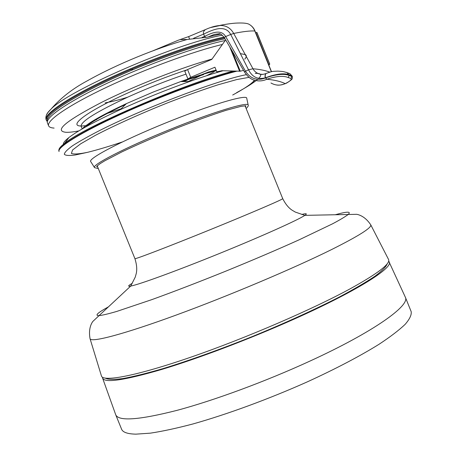<?xml version="1.0" encoding="UTF-8"?>
<svg xmlns="http://www.w3.org/2000/svg" width="457" height="457" viewBox="0 0 457 457"><rect width="100%" height="100%" fill="white"/><g stroke="black" fill="none" stroke-linecap="round" stroke-linejoin="round"><path stroke-width="0.69" d="M97.535 166.645L96.656 166.325M245.786 105.767L245.38 106.612M225.638 39.89L211.762 59.444L187.564 69.527L184.777 71.143L187.924 78.901L190.712 77.29L214.921 67.219L216.789 71.84L221.959 70.715L240.268 71.206L231.853 50.47M132.816 69.55L130.045 69.464M81.98 129.051C87.367 123.401 102.174 114.93 126.4 103.625L153.335 91.994L180.749 81.557C195.099 76.496 206.964 72.892 216.344 70.732M85.727 126.915C91.851 121.539 105.127 114.05 125.555 104.453M181.937 81.557L203.633 74.588M63.414 144.321C63.1 142.91 64.923 140.653 68.881 137.568C77.964 130.616 95.073 121.322 120.208 109.68C142.875 99.335 165.948 89.966 189.415 81.58C202.114 77.079 213.339 73.463 223.09 70.732M54.109 128.086C51.024 127.903 49.196 127.155 48.625 125.841L47.465 123.002C44.929 117.66 68.167 101.551 108.029 82.86C147.8 64.18 197.561 46.328 225.227 40.496M201.263 75.279L188.095 81.575M121.151 108.76L107.321 113.422M78.861 130.891C73.331 131.964 69.018 132.433 65.934 132.296C53.703 130.999 65.842 120.894 102.357 101.98C134.798 85.716 182.269 67.179 212.065 59.044M240.376 53.629L245.483 54.64M245.523 54.674C246.706 55.628 246.46 57.125 244.781 59.164M96.621 119.66L95.69 119.934M48.625 125.841C46.226 120.734 68.264 105.407 106.635 87.247C144.909 69.116 193.722 51.184 222.553 44.426M214.139 71.84L206.45 75.788M231.813 50.373L243.541 70.372L240.268 71.206M268.567 64.437L269.761 64.151L256.908 32.458L255.68 32.698M269.761 64.151L268.819 65.054M216.064 70.047L208.426 72.029L199.977 75.325M153.501 50.567L178.253 40.222L188.61 36.617L189.552 38.994M266.197 73.411L265.711 73.634C264.9 75.456 264.82 76.833 265.454 77.776L265.608 77.707C275.805 73.948 283.546 72.926 288.824 74.645L291.566 75.599L291.869 76.348L291.029 78.484C291.749 79.672 289.852 81.369 285.334 83.568L285.191 83.631C280.775 81.46 274.663 79.998 266.854 79.244C263.095 80.963 259.222 81.352 255.24 80.409C251.367 79.701 247.803 76.925 244.541 72.08L245.146 71.361L248.522 69.801L252.978 68.761C259.77 69.338 265.363 70.452 269.756 72.115M285.848 72.229L287.082 72.657L289.127 75.399L292.343 76.736L292.234 78.518C292.954 79.118 286.059 83.66 285.516 83.557L285.334 83.568M206.318 29.214L205.273 29.671C203.525 31.236 202.977 32.71 203.639 34.092L204.576 36.394C210.871 33.395 220.845 28.42 225.684 36.554L230.722 34.452L248.522 69.801C252.31 77.159 257.954 79.815 265.454 77.776L266.854 79.244L265.671 77.867C275.959 74.297 283.78 73.474 289.127 75.399L288.287 77.547L291.029 78.484M267.008 79.175C276.388 76.102 283.483 75.559 288.287 77.547M236.937 59.13L224.216 37.457L225.684 36.554L245.472 71.195C250.545 78.81 257.222 81.055 265.517 77.936L265.608 77.707C264.969 76.765 265.054 75.382 265.86 73.566L266.345 73.343M287.779 73.154L289.829 73.623L287.082 72.657C283.049 71.509 283.997 71.526 277.799 71.132C271.03 71.446 272.64 71.178 265.86 73.566L265.706 73.64C263.158 74.462 261.404 74.662 260.444 74.24L263.061 74.348M270.944 82.98C275.52 85.596 280.272 85.813 285.191 83.631L285.425 83.597M202.091 37.428L204.576 36.394L205.53 37.325M193.545 38.314L203.639 34.092C211.694 30.316 224.804 23.655 230.722 34.452L233.71 33.458L252.978 68.761C254.64 71.743 257.131 73.571 260.444 74.24L262.535 74.382M187.119 39.496L180.372 39.588M220.463 34.098L206.541 37.32L187.221 39.468C156.945 47.991 117.221 63.957 86.91 81.032C72.417 88.807 60.41 98.221 50.893 109.274C48.282 111.725 46.774 113.753 46.363 115.364M105.356 378.173C108.155 379.596 113.999 379.727 122.882 378.573C133.535 376.614 146.96 373.283 163.16 368.571C189.135 360.573 220.371 349.377 252.59 336.438C284.711 323.248 314.913 309.503 339.111 297.124C354.009 289.212 365.954 282.237 374.957 276.217C382.132 270.847 386.228 266.682 387.245 263.712M405.348 297.221C410.329 305.527 373.592 331.919 310.052 361.036C265.883 381.367 214.219 400.418 176.888 410.386C139.088 419.989 118.706 421.468 115.741 414.819L121.579 429.174C122.796 432.316 127.583 433.973 135.929 434.15L150.347 433.156C162.309 431.351 176.431 428.306 192.723 424.022C226.775 414.47 268.63 399.127 307.161 381.932C335.569 368.959 360.384 355.906 379.104 344.235C390.415 336.763 399.11 330.125 405.182 324.31C409.718 319.055 411.717 314.81 411.169 311.588L405.348 297.221L388.661 261.038M102.477 377.242L102.631 378.23C104.876 383.16 124.458 380.27 161.367 369.559C197.864 358.596 248.808 339.345 292.72 319.74C355.9 291.623 393.306 267.893 389.238 261.855M108.435 306.858C97.655 312.748 94.513 315.678 99.009 315.656L92.822 321.465C91.863 322.745 88.064 328.486 90.092 338.837L101.488 376.122C103.436 382.081 136.849 375.848 191.272 357.031C245.569 338.277 312.599 309.343 350.77 288.476C377.825 273.475 390.432 263.826 388.587 259.542L388.49 259.33M190.712 77.29L187.564 69.527M236.823 71.178C209.306 78.193 159.904 96.484 120.254 114.576C80.512 132.69 57.028 147.405 59.062 151.524L58.936 151.21C56.919 147.103 80.032 132.553 119.34 114.581C158.556 96.633 207.701 78.353 235.584 71.121M233.481 71.035C185.673 83.105 83.58 127.103 64.62 143.355C61.329 145.897 59.461 147.879 59.027 149.308M97.649 166.925L96.598 166.377L100.112 163.663L104.802 160.784L122.025 151.827C137.757 144.423 155.483 136.7 175.214 128.668C194.751 121.048 211.751 114.918 226.221 110.268L241.125 106.332L245.86 105.767L245.495 106.892M98.306 168.542L94.548 167.65C90.994 165.325 124.858 147.777 168.753 129.971C212.636 112.131 249.151 101.106 248.225 105.253C248.579 105.681 247.888 106.772 246.152 108.509M94.405 167.422L90.8 161.687C87.024 159.07 121.259 140.967 165.874 122.876C210.477 104.744 247.637 93.851 246.751 98.364L248.168 104.984M122.196 142.024C108.92 146.446 97.421 149.873 87.693 152.295C79.324 154.032 73.891 154.42 71.401 153.461L72.56 149.999L80.643 143.841L95.49 135.295C114.501 125.389 140.67 113.599 168.193 102.608C186.393 95.587 203.057 89.641 218.183 84.762L236.755 79.564L249.076 77.342M254.458 80.186C252.15 83.471 244.895 88.412 232.687 95.016M86.379 152.592L75.079 155.014C69.224 155.797 65.642 155.569 64.328 154.323C64.471 152.467 67.259 149.576 72.697 145.657C79.678 141.173 89.075 135.918 100.883 129.885C145.12 107.646 218.732 79.878 246.352 74.668M255.223 73.394C261.158 73.183 262.272 74.879 258.565 78.478M257.622 79.347C253.566 82.831 246.58 87.258 236.663 92.622M81.049 126.006C67.933 126.012 86.847 111.508 126.589 93.531C146.931 84.339 166.914 76.496 186.53 69.99M82.203 128.92L81.118 126.246C80.723 121.522 96.656 111.639 128.925 96.598C148.262 87.887 167.285 80.398 185.988 74.137M229.682 46.774L239.634 71.303M255.811 32.636L268.687 64.386M269.63 64.066L256.76 32.333M210.517 27.58L220.383 25.466C226.249 25.478 230.688 28.14 233.71 33.458C243.067 31.539 250.099 30.716 254.812 30.99L271.355 71.72M289.829 73.623L292.023 75.948L289.829 73.623M292.343 76.736L292.017 75.936M208.455 36.828L214.344 34.401L219.069 33.778M271.509 71.686L255.029 31.082C253.921 28.128 251.864 25.826 248.865 24.175C251.624 25.661 253.606 27.934 254.812 30.99L255.035 31.105M188.615 36.611L205.399 29.602C210.86 27.106 215.858 25.729 220.383 25.466L219.783 25.455C220.223 25.289 228.443 23.661 235.304 23.147C242.13 22.747 246.649 23.09 248.865 24.175M222.308 35.183C175.448 43.741 68.07 90.497 50.893 109.274L48.339 112.085C46.094 114.878 45.38 117.472 46.197 119.871L47.328 121.745M46.808 117.82L47.699 118.557M224.987 38.776C197.841 44.266 148.211 61.935 108.326 80.638C68.344 99.352 44.929 115.615 47.494 121.025M189.644 78.935L183.977 81.563L189.626 78.941M224.01 37.126C196.344 42.815 146.531 60.615 106.727 79.364C66.831 98.129 43.598 114.399 46.197 119.871M224.45 37.857C196.836 43.541 147 61.352 107.138 80.101C67.185 98.872 43.895 115.135 46.483 120.585M97.204 165.828L134.924 258.645C134.455 259.65 168.296 246.706 209.38 230.02C250.465 213.339 283.751 199.029 282.717 198.635L245.049 105.796M90.092 338.837C91.463 342.647 123.447 334.381 176.116 315.096C228.66 295.873 294.045 268.219 331.976 249.368C358.871 235.869 371.798 227.7 370.764 224.867L370.598 224.576M132.29 283.277C128.051 285.694 127.526 286.619 130.719 286.065L99.009 315.656C102.557 315.25 108.48 313.839 116.769 311.428L151.867 299.615C174.248 291.497 198.978 281.98 226.044 271.052C253.064 260.016 277.428 249.602 299.129 239.816L332.53 223.821C340.151 219.766 345.378 216.647 348.211 214.464C351.45 211.351 347.154 211.437 335.318 214.733M134.924 258.645C136.734 264.414 137.18 269.367 136.255 273.503L135.266 277.068L130.719 286.065C138.648 284.717 176.413 270.972 218.989 253.681C261.564 236.4 298.221 219.92 304.848 215.361C307.521 213.533 306.498 213.23 301.78 214.459M58.936 151.21C58.41 149.707 59.564 147.702 62.403 145.189L64.62 143.355L68.881 137.568M255.971 80.586L245.158 87.761M126.4 103.625L120.208 109.68M180.749 81.557L189.415 81.58M81.118 126.246C81.729 125.669 79.078 126.492 88.555 125.355M285.282 83.66C281.82 84.951 278.97 85.408 276.748 85.031M224.216 37.457L224.216 37.457C221.656 34.498 219.954 33.275 219.103 33.784M244.541 72.08L243.541 70.372M105.121 102.876L109.76 101.962C111.125 101.762 119.917 99.695 127.72 97.147M115.741 414.819L102.631 378.236M388.587 259.542L370.764 224.867C365 216.035 358.277 214.567 356.694 214.316L304.848 215.361L295.313 212.082L292.12 210.214C288.573 207.895 285.436 204.033 282.717 198.635"/></g></svg>
